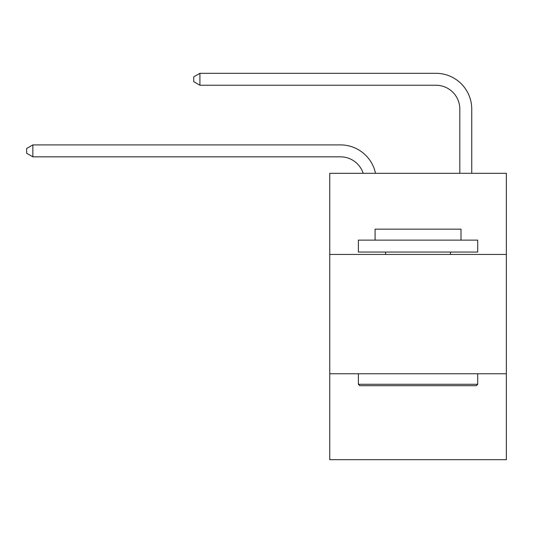 <?xml version="1.0" encoding="UTF-8"?>
<svg xmlns="http://www.w3.org/2000/svg" width="533" height="533" viewBox="0 0 533 533"><rect width="100%" height="100%" fill="white"/><g stroke="black" fill="none" stroke-linecap="round" stroke-linejoin="round"><path stroke-width="0.8" d="M506.35 254.448L506.35 173.305L329.747 173.305L329.747 254.448L506.35 254.448L506.35 459.693L329.747 459.693L329.747 254.448M506.35 373.773L329.747 373.773M340.48 156.835A23.865 23.865 0 0 1 363.173 173.305A23.865 23.865 0 0 0 340.48 156.835A23.865 23.865 0 0 1 363.173 173.305A23.865 23.865 0 0 0 340.48 156.835A23.865 23.865 0 0 1 363.173 173.305A23.865 23.865 0 0 0 340.48 156.835A23.865 23.865 0 0 1 363.173 173.305A23.865 23.865 0 0 0 340.48 156.835A23.865 23.865 0 0 1 363.173 173.305A23.865 23.865 0 0 0 340.48 156.835A23.865 23.865 0 0 1 363.173 173.305A23.865 23.865 0 0 0 340.48 156.835A23.865 23.865 0 0 1 363.173 173.305A23.865 23.865 0 0 0 340.48 156.835L32.853 156.835L26.65 153.257L26.65 148.487L32.853 144.903L340.48 144.903A35.798 35.798 0 0 1 375.512 173.305M459.812 173.305L459.812 109.105A23.865 23.865 0 0 0 435.947 85.24L199.915 85.24L193.712 81.662L193.712 76.885L199.915 73.307L435.947 73.307A35.798 35.798 0 0 1 471.745 109.105L471.745 173.305M359.815 385.712L358.383 384.28L477.708 384.28L476.282 385.712L359.815 385.712M477.708 240.13L477.708 252.062L358.383 252.062L358.383 240.13L477.708 240.13M375.092 240.13L375.092 229.15L461.005 229.15L461.005 240.13M477.708 373.773L477.708 384.28M358.383 373.773L358.383 384.28M450.505 252.062L450.505 254.448M385.592 252.062L385.592 254.448M32.853 156.835L32.853 144.903L340.48 144.903M459.812 109.105A23.865 23.865 0 0 0 435.947 85.24A23.865 23.865 0 0 1 459.812 109.105A23.865 23.865 0 0 0 435.947 85.24A23.865 23.865 0 0 1 459.812 109.105A23.865 23.865 0 0 0 435.947 85.24A23.865 23.865 0 0 1 459.812 109.105A23.865 23.865 0 0 0 435.947 85.24A23.865 23.865 0 0 1 459.812 109.105A23.865 23.865 0 0 0 435.947 85.24A23.865 23.865 0 0 1 459.812 109.105A23.865 23.865 0 0 0 435.947 85.24A23.865 23.865 0 0 1 459.812 109.105A23.865 23.865 0 0 0 435.947 85.24M199.915 85.24L199.915 73.307L435.947 73.307"/></g></svg>
